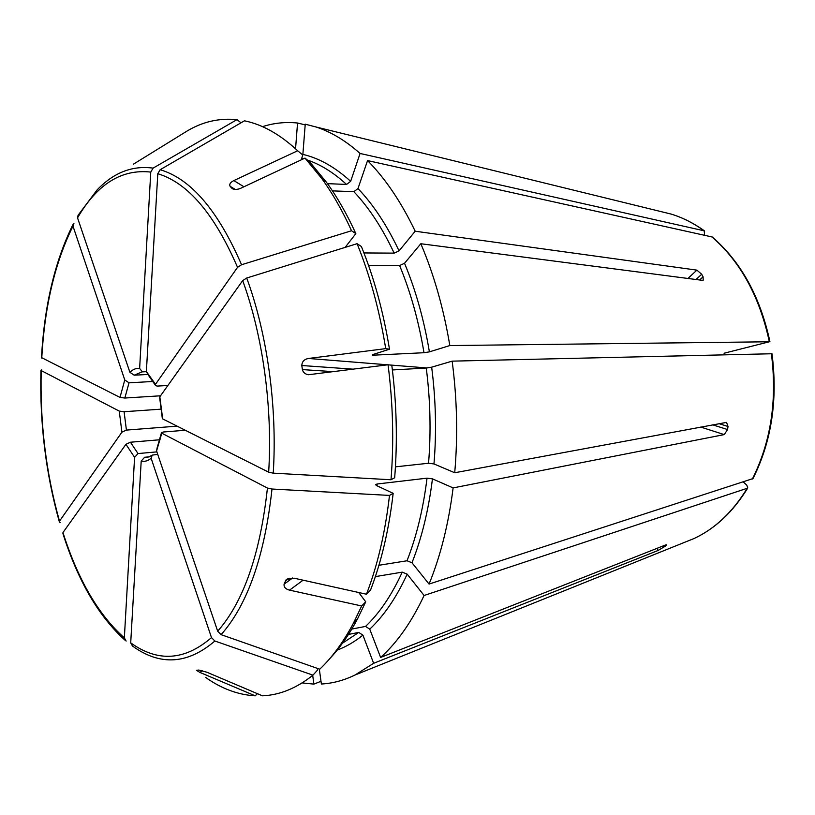 <?xml version="1.0" encoding="UTF-8"?>
<svg xmlns="http://www.w3.org/2000/svg" width="815" height="815" viewBox="0 0 815 815"><rect width="100%" height="100%" fill="white"/><g stroke="black" fill="none" stroke-linecap="round" stroke-linejoin="round"><path stroke-width="1.22" d="M177.11 426.143L126.417 430.096L121.914 432.174L59.505 521.142L59.464 522.17L60.259 522.558M121.914 432.174L119.255 411.106L41.229 370.581L41.697 369.755M119.255 411.106L124.094 411.718L161.676 409.12M160.524 395.795L124.838 398.036L119.999 397.425L41.494 357.571M119.999 397.425L124.766 379.953L72.983 226.122L73.971 223.229M124.766 379.953L129.025 382.816L153.342 381.461M147.739 374.482L134.19 375.185L129.901 372.302L77.537 217.85L78.077 215.272L97.199 189.814C113.764 172.536 132.397 165.302 153.088 168.124L236.982 119.632L241.026 122.8M129.901 372.302C132.886 369.338 136.136 368.054 139.63 368.451L150.765 172.087L153.088 168.124M133.324 164.243L187.175 130.981C202.701 121.69 219.306 117.91 236.982 119.632M139.63 368.451L142.411 371.864L146.364 371.681M295.55 148.778L297.546 123.014C285.464 121.781 273.789 123.004 262.522 126.661M305.187 124.889L297.546 123.014M327.457 183.64L346.558 184.445L350.654 181.327C334.996 167.095 319.062 158.12 302.864 154.402L305.238 124.186L315.894 126.957C330.849 131.755 345.58 140.598 360.077 153.464L704.201 230.818L704.598 235.219M148.024 374.645L146.374 371.548L157.794 173.717L160.137 169.724L244.459 120.814C262.359 124.43 280.095 134.414 297.679 150.755L302.772 155.013L301.244 159.852M146.374 371.548L155.502 384.293L237.542 267.34L241.556 264.743L351.53 230.747L355.839 233.62L345.153 247.393M233.07 189.029L231.969 188.367C234.272 189.803 237.216 189.763 240.812 188.234L304.983 158.09L321.609 178.322C332.5 193.308 342.473 210.779 351.53 230.747M231.969 188.367L230.115 186.329C229.096 184.272 230.339 182.356 233.834 180.584L297.679 150.755M350.654 181.327L360.077 153.464M155.502 384.293L155.563 385.658L157.417 386.086L167.88 385.475M304.983 158.09L310.077 162.348L326.418 182.203C337.135 196.914 346.935 214.06 355.839 233.62M332.439 190.873L353.873 191.688L357.989 188.55L367.555 160.586C385.342 178.526 401.214 202.069 415.192 231.226L696.896 270.132L701.705 274.268L696.03 279.514M363.948 252.945L394.154 253.129L399.055 250.877L415.192 231.226M367.555 160.586L712.29 237.012C741.069 261.9 760.283 296.833 769.951 341.811M368.594 265.558L399.605 265.537L404.535 263.276L420.825 243.736L702.377 280.34L703.202 280.177L703.08 276.815L701.705 274.268M420.825 243.736C433.937 274.461 443.605 308.406 449.829 345.56L769.34 341.77L724.056 353.241M159.75 397.995L159.822 396.783L242.676 280.625L246.711 278.027L357.082 243.675C369.959 275.338 379.505 310.321 385.719 348.626L389.478 349.207L372.842 354.566L372.241 355.055L373.769 355.157L423.994 352.722L429.403 351.856L449.829 345.56M159.822 396.783L162.674 418.89L268.665 472.191L273.239 473.158L391.006 479.76L394.674 477.753C397.608 440.732 396.65 403.231 391.801 365.252L388.052 364.763C393.013 403.588 394.002 441.913 391.006 479.76M353.618 369.205L301.815 365.517L302.385 369.592C303.17 372.537 305.218 374.248 308.539 374.727L388.052 364.763M301.815 365.517C302.008 361.605 304.25 359.252 308.518 358.468L385.719 348.626M357.082 243.675L361.371 246.487C374.004 277.497 383.376 311.738 389.478 349.207M392.392 369.959L426.255 368.034L431.665 367.168L452.152 361.147C457.093 398.81 457.949 436.005 454.719 472.751L433.977 463.939L428.547 463.246L395.428 466.852M452.152 361.147L771.968 353.751M185.28 430.259L163.336 432.011L161.513 432.521L161.808 433.203L267.432 488.053L272.006 489.031L389.499 495.418L393.166 493.33L376.286 485.465L375.674 484.518L377.151 483.998L427.029 478.161L432.449 478.853L453.12 487.91L724.24 434.599L727.571 429.546L728.019 426.49L726.552 422.384L454.719 472.751M453.12 487.91C448.596 523.851 440.579 555.911 429.057 584.07L752.968 478.588M161.808 433.203L156.572 450.96L217.687 631.218L221.099 634.661L319.735 669.207C332.041 657.593 343.237 642.322 353.323 623.394L361.677 605.973L365.731 601.827L358.722 592.505M303.099 580.188L289.529 590.141L361.677 605.973M289.529 590.141C285.545 589.102 283.732 587.106 284.099 584.161L286.014 579.913L294.001 578.171L366.475 594.227L370.53 590.111C381.42 561.79 388.969 529.526 393.166 493.33M389.499 495.418C385.24 532.419 377.569 565.345 366.475 594.227M378.934 565.274L407.011 560.771L411.983 562.758L429.057 584.07M365.731 601.827L357.53 618.87C349.136 634.651 339.906 647.864 329.861 658.53M375.369 576.613L402.223 572.15L407.164 574.137L424.085 595.49C411.667 621.947 397.18 642.597 380.615 657.44L665.448 545.021L666.517 544.807L665.509 546.05L665.081 545.164M351.805 629.048L365.558 626.419L369.755 629.149L380.615 657.44M424.085 595.49L747.243 488.267L747.783 487.93L746.784 485.17L743.29 481.93M348.474 634.427L358.732 632.43L362.909 635.15L373.637 663.288L658.072 550.492L665.509 546.05M373.637 663.288L354.943 675.054C343.859 680.413 332.673 683.408 321.375 684.019L319.317 669.054M157.723 454.373L152.222 455.116L151.121 458.254L211.493 637.605L214.875 641.018L312.96 675.156C296.619 688.186 279.789 695.073 262.461 695.827L206.918 672.243L198.748 670.052L196.446 670.307L199.93 672.426L255.197 695.827C237.97 694.808 221.425 688.655 205.574 677.387M151.121 458.254C147.994 460.913 144.693 461.85 141.199 461.066L130.706 642.852L132.488 646.03C160.097 666.038 187.562 664.368 214.875 641.018M312.96 675.156L317.677 669.92L317.086 668.269M141.199 461.066L144.662 457.256L149.644 456.797M255.197 695.827L257.397 693.677M312.695 675.37L313.887 684.111L302.151 682.909M126.131 641.069L124.349 637.9L134.587 457.337L138.02 453.568L156.877 451.877M134.587 457.337L125.928 444.307L130.441 442.219L160.046 439.743M162.674 418.89L162.348 418.268M313.887 684.111L320.998 681.299M156.572 450.96L157.04 448.321M125.928 444.307L62.959 532.572L62.928 533.601C77.894 580.759 98.574 616.252 124.94 640.101M59.505 521.142C45.986 472.955 39.894 422.771 41.229 370.581M126.417 430.096L124.094 411.718M41.748 358.07C44.631 306.246 55.043 262.267 72.983 226.122M124.838 398.036L129.025 382.816M77.537 217.85C97.199 184.088 121.608 168.837 150.765 172.087M134.19 375.185L142.228 371.844M660.598 211.503L671.102 214.07C682.512 217.544 693.545 223.127 704.201 230.818M157.794 173.717C187.878 182.784 214.457 213.988 237.542 267.34M160.137 169.724C190.822 178.77 217.972 210.443 241.556 264.743M301.733 158.304L303.486 158.793M307.235 159.974C320.59 164.487 333.702 172.637 346.558 184.445M353.873 191.688C368.93 207.591 382.357 228.068 394.154 253.129M357.989 188.55C373.341 204.647 387.033 225.419 399.055 250.877M711.811 236.808C740.458 261.635 759.631 296.619 769.34 341.77M242.676 280.625C262.807 335.546 272.719 407.378 268.665 472.191M246.711 278.027C267.31 333.906 277.436 407.133 273.239 473.158M373.637 354.311L373.769 355.157M399.605 265.537C410.577 292.014 418.706 321.079 423.994 352.722M404.535 263.276C415.731 290.16 424.014 319.684 429.403 351.856M426.255 368.034C430.361 400.134 431.125 431.869 428.547 463.246M431.665 367.168C435.852 399.788 436.626 432.042 433.977 463.939M771.377 353.7C777.306 399.961 770.98 441.71 752.408 478.965M267.432 488.053C260.23 553.894 243.644 601.613 217.687 631.218M272.006 489.031C264.61 556.125 247.638 604.659 221.099 634.661M377.151 483.998L376.948 485.771M427.029 478.161C423.26 508.825 416.587 536.362 407.011 560.771M432.449 478.853C428.588 510.017 421.773 537.992 411.983 562.758M402.223 572.15C391.791 595.001 379.566 613.094 365.558 626.419M407.164 574.137C396.518 597.334 384.048 615.671 369.755 629.149M747.243 488.267C732.746 511.942 715.061 528.68 694.207 538.46L684.172 542.495M211.493 637.605C184.75 660.649 157.825 662.391 130.706 642.852M358.732 632.43L342.504 643.178M362.909 635.15C354.586 641.823 346.029 646.794 337.216 650.085M151.651 455.565L147.383 457.409L144.662 457.256M138.02 453.568L130.441 442.219M663.665 547.415L662.982 545.999M658.072 550.492L657.043 548.342M292.656 577.967L284.099 584.161M289.284 578.222L285.209 581.166M727.571 429.546L712.718 424.839M728.019 426.49L719.034 423.668M334.252 371.711L302.385 369.592M427.121 367.962L389.58 364.957M387.685 364.804L308.518 358.468M703.08 276.815L699.637 279.983M233.273 189.1L231.847 188.245M235.219 189.416L230.115 186.329M243.93 186.767L233.834 180.584M202.181 670.643L199.93 672.426M124.349 637.9C98.421 614.805 77.955 579.699 62.959 532.572M696.896 270.132L687.942 278.465M724.24 434.599L700.737 427.07M59.291 521.62C45.732 473.169 39.619 422.751 40.944 370.377M41.483 357.561C44.356 305.717 54.819 261.442 72.871 224.746M704.598 230.971C693.84 223.218 682.675 217.585 671.102 214.07L315.894 126.957M771.999 353.771C777.907 399.788 771.571 441.394 752.999 478.578M747.783 487.951C733.194 511.718 715.336 528.558 694.207 538.46L354.943 675.054M148.004 374.676L155.247 385.088M326.418 182.203L321.609 178.322M159.709 398.015L162.297 418.268M161.421 432.867L157.01 448.301M357.53 618.87L353.323 623.394M286.034 579.893L287.389 578.915"/></g></svg>
